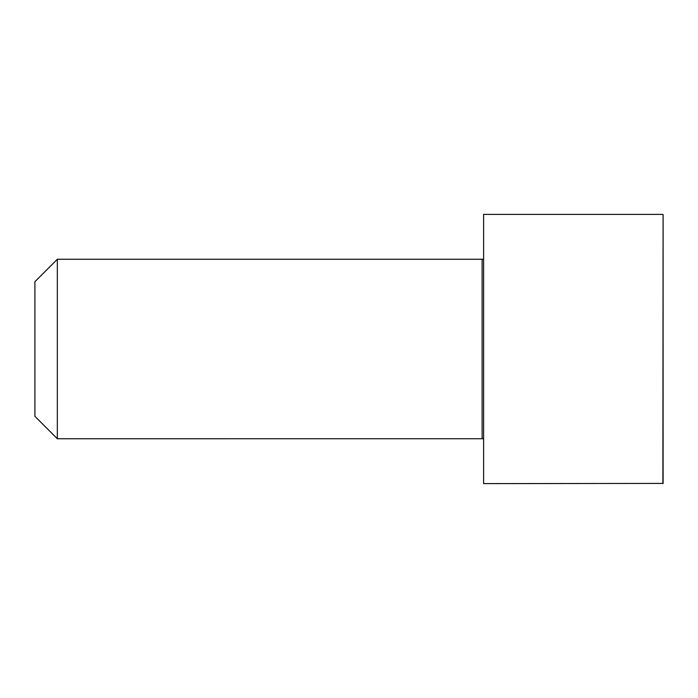 <?xml version="1.0" encoding="UTF-8"?>
<svg xmlns="http://www.w3.org/2000/svg" width="698" height="698" viewBox="0 0 698 698"><rect width="100%" height="100%" fill="white"/><g stroke="black" fill="none" stroke-linecap="round" stroke-linejoin="round"><path stroke-width="1.05" d="M483.618 438.737L57.332 438.745L34.9 416.305L34.9 281.695L57.332 259.255L57.332 438.745M662.891 214.382L483.618 214.382L483.618 483.618L663.1 483.409L663.1 214.591L662.891 483.618M483.618 259.263L482.117 259.255L482.117 438.745M482.117 259.255L57.332 259.255"/></g></svg>
